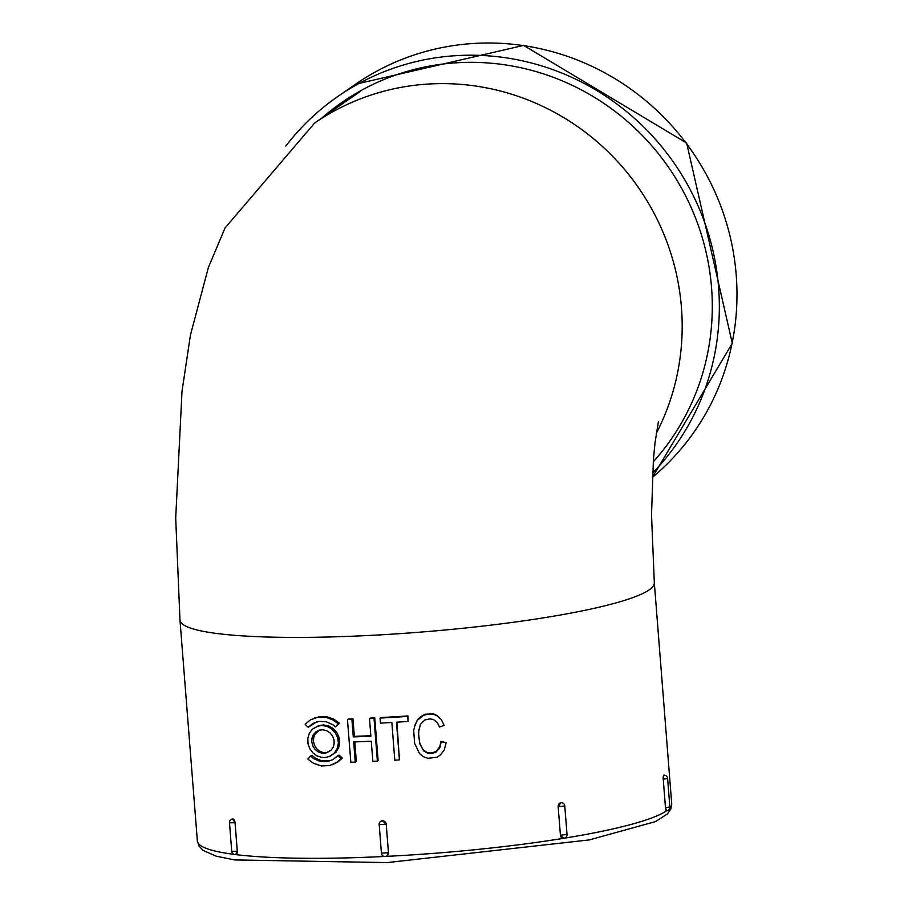 <?xml version="1.0" encoding="UTF-8"?>
<svg xmlns="http://www.w3.org/2000/svg" width="908" height="908" viewBox="0 0 908 908"><rect width="100%" height="100%" fill="white"/><g stroke="black" fill="none" stroke-linecap="round" stroke-linejoin="round"><path stroke-width="1.36" d="M654.316 582.743A237.907 30.883 175.5 0 1 419.53 632.195A237.907 30.883 175.5 0 1 179.977 620.073L175.709 518.116L182.009 391.269L190.453 335.063L208.397 267.44L225.014 227.999L314.588 123.068A237.907 230.223 -124.7 0 0 314.1 123.409L360.419 91.368M235.047 822.75L229.497 822.796L231.733 851.295L237.283 851.261L235.047 822.75A3.609 1.918 -99.2 0 0 232.811 818.948A3.609 1.918 80.8 0 0 232.505 818.948L235.07 822.75L237.306 851.25L235.615 854.576A3.609 1.918 80.8 0 0 235.91 854.576L235.91 854.576A3.609 1.918 80.8 0 0 237.283 851.261L237.306 851.25M381.428 821.002L382.416 820.798L386.218 824.192L388.454 852.691L387.001 855.824A3.609 3.484 55.3 0 1 385.219 856.437M385.594 856.414A237.907 30.883 -4.5 0 0 563.709 838.3L560.406 835.224A3.609 3.019 97.1 0 0 563.709 838.3A237.907 30.883 -4.5 0 0 666.483 810.844M558.159 806.724L560.418 835.224L558.159 806.724L560.906 802.672A3.609 3.019 97.1 0 1 561.632 802.661L561.632 802.661A3.609 3.609 0 0 1 564.776 805.952L558.17 806.724A3.609 3.019 -82.9 0 1 560.906 802.672M665.507 807.757A3.609 0.783 87.2 0 0 666.427 810.844A3.609 0.783 87.2 0 0 666.529 810.81L665.485 807.757L663.26 779.257L665.485 807.757L669.843 806.962L667.607 778.451L663.26 779.257L663.725 775.171A3.609 0.783 87.2 0 1 663.827 775.137A3.609 3.609 0 0 1 667.607 778.451M438.416 749.032L436.158 751.983L432.469 753.379L427.804 753.209L423.718 750.893L419.7 743.663L418.463 732.415L420.415 724.334L424.831 719.965L429.949 718.898L433.445 719.465L437.372 722.655L439.495 727.058L444.125 725.333L441.333 719.59L437.123 715.901L433.672 714.301L428.417 714.142L423.696 715.243L417.396 720.226L415.058 724.947L413.673 730.565L414.627 743.312L419.485 753.583L423.241 756.614L427.85 758.316L437.179 757.227L440.494 754.843L444.239 749.929L446.123 742.755L440.97 741.291L439.756 746.796L436.01 751.529L431.141 753.038L426.749 752.312L422.878 749.577L419.791 743.187L418.565 734.878L418.906 729.192M441.333 719.59L436.918 715.447L433.525 713.847L425.148 714.233L421.017 716.435L417.487 719.749L414.479 726.74M438.995 726.037L439.495 727.058M408.078 721.44L407.919 715.913A237.907 30.883 175.5 0 1 380.69 717.57L380.043 718.08L380.441 723.131A241.505 31.349 -4.5 0 0 391.847 722.484L394.81 760.2A241.505 31.349 -4.5 0 0 399.429 759.917L396.467 722.2A241.505 31.349 -4.5 0 0 408.078 721.44L407.681 716.401A241.505 31.349 175.5 0 1 380.043 718.08M399.429 759.917L396.909 722.178M370.839 735.696A237.907 30.883 175.5 0 1 354.347 736.377L352.962 718.818A237.907 30.883 175.5 0 1 348.593 718.977L347.458 719.511L350.829 762.266A241.505 31.349 -4.5 0 0 355.255 762.107L353.666 741.961A241.505 31.349 -4.5 0 0 371.27 741.223L372.859 761.369A241.505 31.349 -4.5 0 0 377.376 761.154L374.017 718.398A241.505 31.349 175.5 0 1 369.488 718.614L370.873 736.172A241.505 31.349 175.5 0 1 353.269 736.91L351.895 719.352A241.505 31.349 175.5 0 1 347.458 719.511M377.376 761.154L378.125 760.632L374.754 717.876A237.907 30.883 175.5 0 1 370.294 718.092L369.488 718.614M355.255 762.107L356.333 761.585L354.778 741.915M331.238 760.473L321.886 760.927L315.666 758.328L312.193 755.535L310.457 756.08L307.869 759.122L313.442 763.288L321.375 765.955L329.593 765.569L337.061 762.175L340.999 758.589L337.844 755.649L332.816 759.712L326.801 761.71L320.218 761.46L313.827 758.77L310.457 756.08M332.249 764.752L338.151 761.812L342.282 758.055L339.161 755.104L337.844 755.649M328.889 756.739L335.926 752.301L338.616 747.829L339.671 742.642L339.024 737.307L336.766 732.404L333.168 728.466L328.617 725.878L323.577 724.936L318.935 725.674L312.454 729.09L309.276 733.358L307.801 738.499L308.028 743.731L309.741 748.578L312.761 752.743L316.937 755.865L322 757.488L325.45 757.544L330.478 756.035L334.677 752.709L337.379 748.135L338.378 742.937L337.674 737.671L335.381 732.87L331.783 728.999L327.186 726.434L322.056 725.469L317.301 726.23M335.574 726.877L339.547 723.233L333.758 719.113L327.277 716.821L319.548 716.628L310.468 719.817L305.122 724.3L308.198 727.308L313.203 723.267L319.332 721.338L326.165 721.746L332.646 724.573L335.574 726.877L338.264 723.767L332.396 719.647L325.847 717.365L317.925 717.184L314.418 718.035M308.198 727.308L316.688 721.871M656.257 433.434A237.907 230.223 -124.7 0 0 601.97 146.04A237.907 230.223 -124.7 0 0 314.577 123.079M339.547 723.233L338.264 723.767M325.109 753.243L321.784 753.175L317.993 751.767L314.815 749.077L312.67 745.525L311.762 741.666L312.034 737.943L313.396 734.629L315.757 731.95L319.003 730.236L322.828 729.771L326.744 730.736L330.183 733.017L332.703 736.263L334.042 740.031L334.144 743.902L333.043 747.488L330.875 750.439L325.109 753.243L326.619 752.709L323.327 752.63L319.65 751.245L316.551 748.623L314.418 745.128L313.464 741.257L313.703 737.478L315.053 734.095L319.582 730.066M327.97 752.414L326.619 752.709M342.282 758.055L340.999 758.589M374.754 717.876L374.017 718.398M354.347 736.377L353.269 736.91M352.962 718.818L351.895 719.352M446.123 742.755L441.197 741.745L439.96 747.239L438.598 749.486M321.909 118.006A239.349 231.619 55.3 0 1 341.964 102.377A239.349 231.619 55.3 0 1 576.875 87.588A239.349 231.619 55.3 0 1 711.554 287.632A239.349 231.619 55.3 0 1 653.249 461.832M285.793 146.086A246.556 238.6 55.3 0 1 337.867 96.452A246.556 238.6 55.3 0 1 579.849 81.221A246.556 238.6 55.3 0 1 718.58 287.28A246.556 238.6 55.3 0 1 652.534 473.125M669.752 808.086A237.907 30.883 -4.5 0 0 671.704 803.648L670.887 808.846L667.448 813.92L655.497 821.592L589.315 839.911L387.069 862.6L234.65 859.933L216.104 856.153L203.12 850.41L199.011 846.04L197.365 840.978A237.907 30.883 -4.5 0 0 234.037 854.383M235.751 854.598A237.907 30.883 -4.5 0 0 384.629 856.46M386.218 824.192L388.454 852.691A3.609 3.484 55.3 0 1 386.99 855.835L386.99 855.835A3.609 3.609 0 0 1 381.337 853.157L388.454 852.691M381.417 853.043L379.181 824.543A3.609 3.484 55.3 0 1 382.416 820.798A3.609 3.484 -124.7 0 1 386.206 824.192L379.101 824.646A3.609 3.609 0 0 1 380.645 821.4L380.645 821.4M663.26 779.257L663.237 779.257A3.609 0.783 -92.8 0 1 663.725 775.171M560.418 835.224L567.023 834.452L564.776 805.952M355.505 84.251L523.644 45.4L686.652 143.055L732.291 343.349L652.319 477.438A246.556 238.6 -124.7 0 0 685.812 142.715A246.556 238.6 -124.7 0 0 355.505 84.251L337.867 96.452M338.048 106.838A239.349 231.619 55.3 0 1 350.159 96.974M671.704 803.648L654.316 582.732L651.513 514.904L653.42 459.527L655.043 442.684L658.413 421.675M197.365 840.978L179.977 620.073M232.505 818.948A3.609 3.609 0 0 0 229.497 822.796M231.733 851.295A3.609 3.609 0 0 0 235.91 854.576M666.427 810.844A3.609 3.609 0 0 0 669.843 806.962M563.573 838.345A3.609 3.609 0 0 0 567.023 834.452"/></g></svg>
